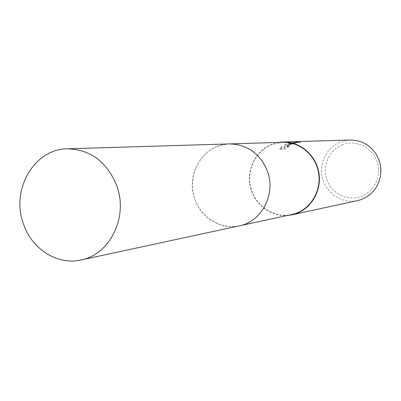 <?xml version="1.0" encoding="UTF-8"?>
<svg xmlns="http://www.w3.org/2000/svg" width="401" height="401" viewBox="0 0 401 401"><rect width="100%" height="100%" fill="white"/><g stroke="black" fill="none" stroke-linecap="round" stroke-linejoin="round"><path stroke-width="0.3" stroke-dasharray="2 1.5" d="M217.141 146.455C198.68 153.668 188.275 176.425 193.984 196.48C199.467 216.6 220.039 230.094 239.417 225.823L244.339 224.395C261.803 218.074 272.926 197.482 269.196 177.849C265.622 158.189 247.908 143.242 229.432 143.914L223.177 144.651L217.141 146.455M217.141 146.45C197.803 153.979 187.518 178.505 194.781 199.051C201.758 219.703 224.796 231.723 244.334 224.395C263.983 217.382 275.026 192.335 267.442 171.282C260.154 150.114 236.364 138.616 217.141 146.45M282.971 142.295L271.953 144.545C255.382 150.916 245.983 171.032 251.076 188.741C255.968 206.505 274.414 218.36 291.778 214.53M290.469 143.618L286.745 145.428L289.963 143.638L298.309 141.548L286.81 143.743L284.87 144.601L285.051 146.586L281.572 146.726L279.788 148.796L284.073 148.596L288.665 146.154L287.121 146.275C287.442 145.553 288.931 144.656 291.597 143.583L300.745 141.618C298.825 141.508 295.397 142.175 290.469 143.618M350.153 140.009L340.695 141.904C326.484 147.262 318.369 164.194 322.71 179.077C326.875 194.014 342.69 203.903 357.542 200.615M278.459 142.435L271.853 144.255C255.908 150.41 246.394 169.207 250.234 186.54C253.923 203.903 270.339 216.846 287.367 215.482M342.524 144.741C329.161 149.743 321.923 166.139 326.9 179.833C331.677 193.598 347.582 201.467 361.02 196.485C374.529 191.703 382.108 175.077 376.99 161.162C372.073 147.167 355.817 139.533 342.524 144.741M288.86 146.706L284.274 149.167L279.993 149.373L281.773 147.287L285.246 147.142L285.066 145.157L291.733 142.921L298.514 142.129L292.479 143.272L286.941 145.979C292.845 143.262 297.512 141.999 300.945 142.18L296.128 142.982C291.662 143.929 288.725 145.212 287.317 146.831L288.86 146.706L288.665 146.154M297.437 142.821L297.241 142.27M279.993 149.373L279.788 148.796M284.274 149.167L284.073 148.596M300.945 142.18L300.745 141.618M286.941 145.979L286.745 145.428M281.773 147.287L281.572 146.726M285.246 147.142L285.051 146.586M285.066 145.157L284.87 144.601M298.514 142.129L298.309 141.548M230.144 143.894L229.432 143.914C203.863 143.899 185.262 174.044 194.776 199.051C200.976 217.908 220.991 230.109 239.417 225.828M239.417 225.823L240.109 225.673M287.121 146.275L287.317 146.831"/><path stroke-width="0.6" d="M240.109 225.673L291.778 214.53L296.184 213.257C311.828 207.633 321.792 189.457 318.489 172.174C315.326 154.856 299.527 141.703 282.971 142.295L230.144 143.894M287.367 215.482L291.868 214.826L357.542 200.615L361.286 199.533L366.684 196.911L371.466 193.222L375.426 188.605L378.404 183.247L380.273 177.372L380.95 171.217L380.409 165.037L378.674 159.082L375.817 153.608L371.953 148.831L367.246 144.951L361.897 142.124L356.118 140.455L350.153 140.009L282.991 141.989L278.459 142.435M291.868 214.826L296.284 213.548C312.058 207.878 322.108 189.563 318.785 172.129C315.602 154.676 299.682 141.403 282.991 141.989M116.912 186.164C107.157 161.944 90.651 149.488 67.393 148.811C34.361 148.801 10.847 189.432 23.248 223.247C31.348 248.75 57.132 265.527 80.947 259.993C109.744 254.78 128.38 217.327 116.912 186.164M80.947 259.993L239.417 225.828C261.698 221.733 276.114 194.109 267.447 171.282C260.074 153.513 247.402 144.39 229.432 143.909L67.393 148.811"/></g></svg>
